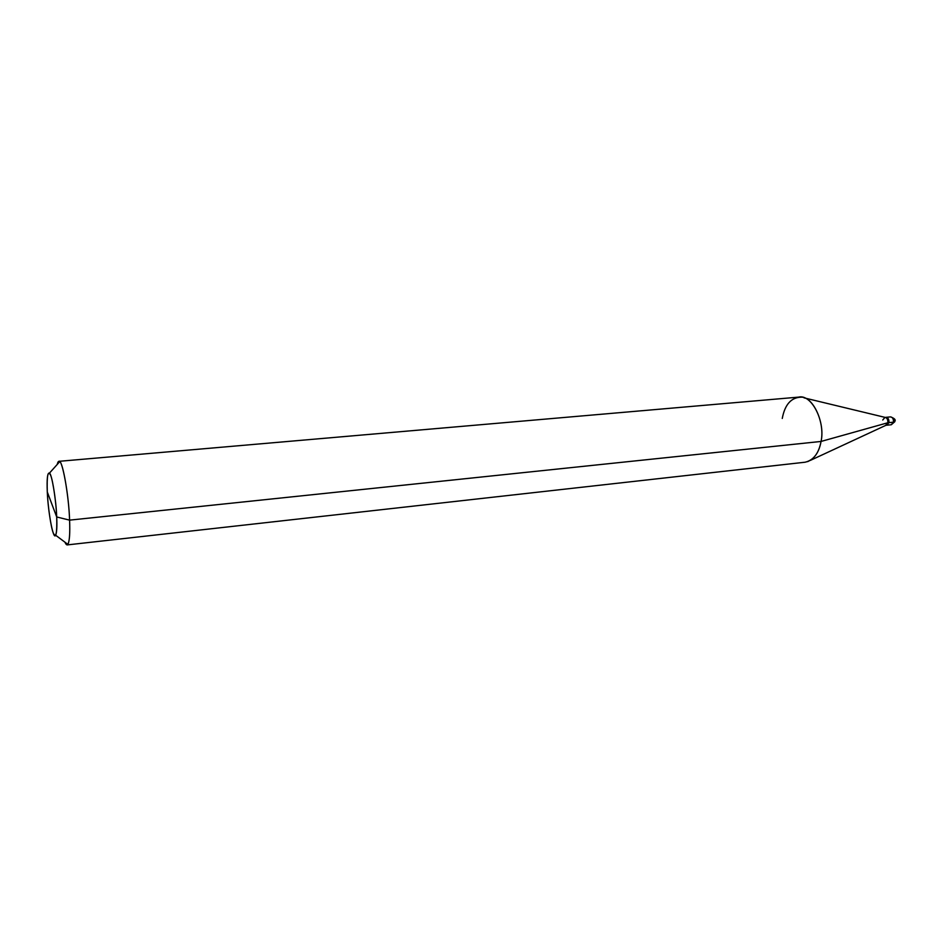 <?xml version="1.0" encoding="UTF-8"?>
<svg xmlns="http://www.w3.org/2000/svg" width="942" height="942" viewBox="0 0 942 942"><rect width="100%" height="100%" fill="white"/><g stroke="black" fill="none" stroke-linecap="round" stroke-linejoin="round"><path stroke-width="1.41" d="M804.079 397.865L885.315 417.447C887.211 418.095 888.047 419.861 887.847 422.746L888.93 422.64L886.787 425.195L888.93 422.64C889.107 419.425 888.129 417.659 885.998 417.33C888.129 417.659 889.107 419.425 888.93 422.64L893.44 422.181C893.617 418.978 892.627 417.212 890.508 416.882C892.627 417.212 893.617 418.978 893.44 422.181L888.93 422.64C889.036 418.978 887.882 417.259 885.468 417.471C887.882 417.259 889.036 418.978 888.93 422.64L887.847 422.746C888.012 419.531 887.034 417.765 884.915 417.436L882.76 420.002M885.174 417.412L890.508 416.882C894.464 418.319 895.924 419.791 894.865 421.298L893.44 422.181L894.865 421.298L893.982 420.509M894.794 421.722L891.285 424.748L893.44 422.181L891.285 424.748L885.963 425.278M56.708 516.97C57.132 533.502 55.967 538.789 53.223 532.842C50.927 527.284 47.806 505.677 47.288 491.971L56.708 516.97C56.143 499.719 51.728 473.602 49.467 473.096C47.465 472.342 46.747 478.63 47.288 491.971C46.782 475.663 47.877 470.058 50.585 475.145C52.882 480.126 56.214 502.745 56.708 516.97L47.288 491.971C48.136 512.754 53.364 540.79 55.649 535.244C56.779 532.654 57.132 526.566 56.708 516.97L69.59 520.137C68.801 494.468 62.054 458.048 58.899 461.333L57.238 464.441C57.874 461.651 58.687 460.732 59.699 461.698C62.867 462.133 68.943 497.046 69.59 520.137L56.708 516.97M885.692 425.313L887.847 422.746L821.059 441.445C825.322 422.899 812.934 396.488 801.206 397.171C791.209 397.418 784.886 404.507 782.26 418.448M58.899 461.333L798.616 397.124C811.286 393.732 825.533 421.074 821.059 441.445L69.59 520.137L821.059 441.445L887.847 422.746L886.092 425.219L810.297 460.414M807.624 461.651C814.736 458.507 819.222 451.771 821.059 441.445C818.81 453.349 813.488 460.273 805.092 462.216L67.212 544.912C69.355 543.404 70.155 535.15 69.59 520.137C70.108 532.96 69.555 541.049 67.918 544.405C67.023 545.477 66.046 544.735 64.963 542.192L67.212 544.912M59.699 461.698L49.467 473.096M67.918 544.405L55.649 535.244"/></g></svg>
